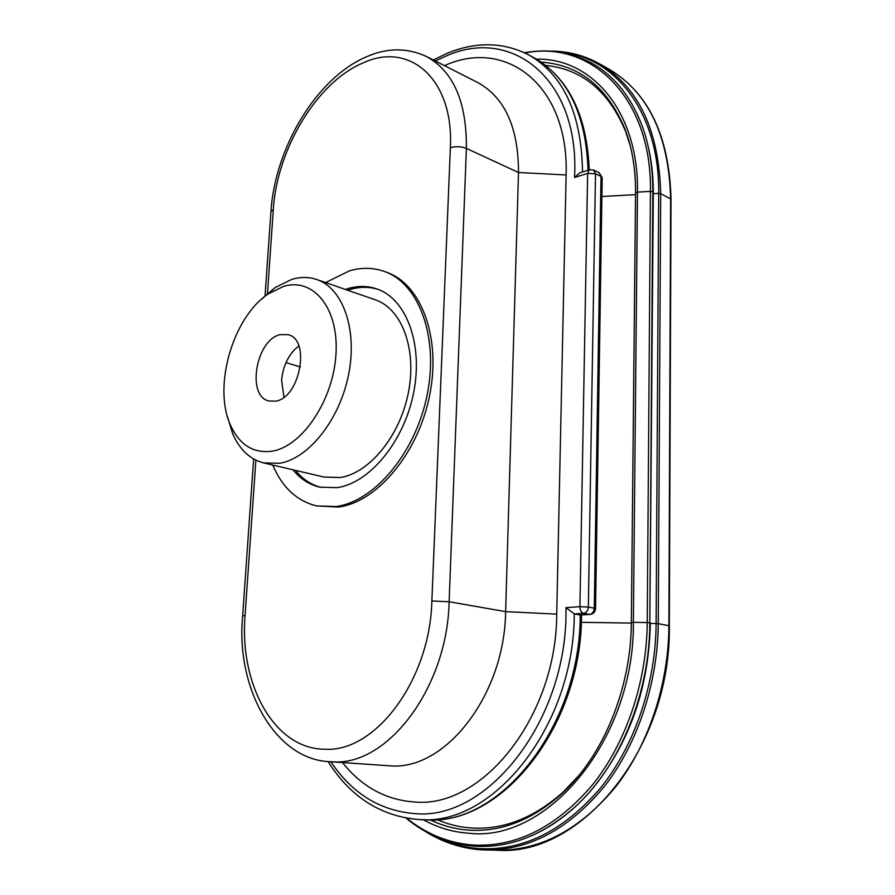<?xml version="1.0" encoding="UTF-8"?>
<svg xmlns="http://www.w3.org/2000/svg" width="895" height="895" viewBox="0 0 895 895"><rect width="100%" height="100%" fill="white"/><g stroke="black" fill="none" stroke-linecap="round" stroke-linejoin="round"><path stroke-width="1.34" d="M267.471 293.538L273.311 209.575C276.823 149.398 317.143 81.713 363.448 62.773C409.619 41.304 454 79.028 450.353 147.731C455.857 146.187 461.193 146.422 466.384 148.402L518.496 172.5L566.121 174.972C569.086 85.786 506.615 38.004 445.531 65.201L444.457 65.637M436.872 819.563C448.115 824.452 459.885 827.271 472.18 828.043C504.008 829.777 534.393 817.706 563.347 791.851L578.964 775.394M255.88 460.153L245.073 615.447L242.646 615.961C235.575 688.423 275.336 759.687 329.673 761.679L391.014 765.896C445.945 770.002 504.746 694.453 505.63 611.632L556.735 614.127C556.556 716.369 482.383 808.845 414.463 801.987C385.924 799.985 361.916 786.85 342.461 762.574M283.491 286.445L268.478 293.784C232.924 316.908 212.753 386.483 230.44 425.035C239.491 445.016 253.486 453.72 272.449 451.125C302.588 446.146 333.634 399.584 335.994 353.659C338.791 307.645 312.993 277.114 283.491 286.445M261.687 299.098L275.022 287.619L291.826 279.374C300.541 276.79 308.876 276.846 316.819 279.531C342.863 288.156 357.653 329.45 348.614 374.513C339.798 419.576 308.842 458.475 279.732 463.263L263.667 462.928C249.929 459.348 239.603 449.614 232.678 433.739L227.543 416.913M263.667 462.928L324.012 477.069L340.201 477.538C369.456 473.175 400.099 435.854 408.444 392.323C417.003 348.815 401.687 308.585 375.363 299.847L316.819 279.531M275.805 401.117C300.06 397.593 310.766 339.563 288.212 334.696L280.258 334.629C256.015 339.451 246.192 396.44 268.992 401.016L275.805 401.117M378.261 289.432C369.445 286.668 360.271 286.624 350.75 289.286L347.674 290.237M293.012 469.808C300.328 478.881 309.211 484.654 319.638 487.148L337.124 487.663C369.713 483.031 404.148 441.481 413.624 392.704C423.369 343.937 406.308 298.874 377.063 288.995C367.912 285.841 358.347 285.662 348.368 288.458L345.291 289.409M272.74 465.053C282.238 487.406 296.86 501.021 316.595 505.921L336.05 506.525C374.457 501.58 415.604 452.814 427.139 394.896C438.975 337.001 418.882 283.469 384.537 271.509C373.304 267.515 361.58 267.303 349.363 270.872L325.612 282.585M316.595 505.921L338.545 507.062C376.952 502.151 418.077 453.463 429.589 395.624C441.392 337.818 421.288 284.341 386.92 272.382L384.537 271.509M430.115 819.831C442.577 825.85 455.734 829.296 469.573 830.202C501.759 831.992 532.525 819.798 561.859 793.608C603.375 755.872 631.109 688.333 631.355 622.551L635.562 192.873L637.475 192.112L650.43 191.396L652.421 191.687L653.305 193.667C653.395 176.17 651.515 159.757 647.678 144.431M574.534 177.467L579.971 172.746L589.346 169.837L587.635 173.429L574.534 177.467C580.049 79.364 511.985 26.1 445.911 56.116L435.306 60.983M329.673 761.679L332.918 761.835C387.68 765.975 447.399 687.494 449.122 601.753L505.63 611.632L518.496 172.5C518.44 127.414 504.814 97.41 477.617 82.452L426.479 56.508C407.08 47.58 387.054 47.681 366.413 56.821C316.203 78.167 275 148.111 270.95 211.365L270.905 211.97M596.674 783.393C631.042 738.688 648.931 685.346 650.341 623.379L658.25 623.636L669.326 625.795C671.317 746.698 582.063 856.459 497.531 850.25C541.072 850.418 580.519 829.195 615.861 786.582C648.718 744.427 668.599 684.295 668.901 625.616L670.624 198.578C668.867 135.581 648.316 92.431 608.958 69.161C648.618 92.711 669.303 135.984 671.015 198.981M417.652 819.451L419.341 819.529C493.402 826.588 574.389 725.532 574.254 613.914L565.942 607.627L579.915 606.676L587.635 173.429L595.499 173.764L588.339 607.056L594.291 608.175L601.015 176.449L595.499 173.764L593.62 170.061L589.738 169.714M574.254 613.914L580.217 614.999L589.514 614.406L583.562 613.321L574.254 613.914M589.984 614.451L580.217 614.999C580.452 726.181 499.623 826.812 425.572 819.764L417.596 819.44C380.006 815.871 350.158 796.572 328.073 761.555M630.192 145.605L625.583 131.352C608.678 91.1 582.074 69.128 545.782 65.447M566.121 174.972L556.735 614.127M558.323 51.944C614.395 55.345 659.794 112.334 658.698 193.376L653.305 193.667L649.826 622.831C649.748 691.846 621.399 762.887 578.327 803.822C563.022 818.5 546.722 829.43 529.437 836.601M295.473 470.378C302.488 479.071 310.957 484.743 320.88 487.406M298.807 345.951L294.466 349.71C286.982 357.922 282.697 368.136 281.612 380.364L283.961 397.179M285.986 362.665L300.384 366.905M406.777 818.231C426.367 834.095 448.417 843.023 472.94 845.025C516.415 847.263 556.254 827.215 592.479 784.893C626.108 742.962 646.749 682.001 647.253 622.528L649.826 622.831L652.824 192.067C652.914 167.88 649.39 145.963 642.274 126.307C631.221 96.962 614.395 75.907 591.808 63.176C571.01 51.932 548.568 48.442 524.47 52.715M434.757 836.165C448.708 843.269 463.52 847.408 479.161 848.605C523.329 850.966 563.816 830.739 600.601 787.913C634.768 745.479 655.699 683.724 656.125 623.468L658.698 193.376L660.689 193.667C659.033 130.267 638.527 86.927 599.18 63.657C583.808 55.154 567.296 50.981 549.653 51.104M423.167 819.675C437.431 827.606 452.68 832.137 468.935 833.245C547.93 842.721 634.689 738.543 633.38 622.316L647.253 622.528L650.43 191.396C652.03 97.544 590.913 39.727 524.973 52.95M330.837 761.768C352.093 793.35 379.816 810.601 413.982 813.521C487.73 821.823 568.605 718.685 565.942 607.627M245.073 615.447C239.245 684.071 274.094 749.26 324.963 749.238C375.419 752.561 430.047 680.01 431.871 600.97L449.122 601.753L466.384 148.402C466.776 102.008 453.463 71.376 426.479 56.508M253.632 458.967L242.634 616.152M480.391 849.747L486.253 850.015C529.829 850.183 569.354 828.792 604.841 785.855C637.822 743.365 657.847 682.751 658.25 623.636L660.689 193.667L671.015 199.093L669.326 625.762M635.573 192.828C635.696 169.189 632.15 147.888 624.934 128.936C632.15 147.843 635.696 169.155 635.562 192.873L631.344 622.495L633.38 622.316L637.475 192.112C638.896 112.244 592.311 57.817 536.519 59.16M625.583 131.352L624.934 128.936C607.213 87.028 579.311 64.764 541.24 62.147M588.049 170.24C586.057 114.717 568.056 77.216 534.046 57.761C568.616 77.809 587.008 115.186 589.212 169.871M582.511 171.952C581.616 114.023 563.649 74.979 528.621 54.819C503.18 41.987 476.073 41.461 447.299 53.252L433.281 59.954M581.291 622.316L631.333 623.088M450.353 147.731L431.871 600.97M273.311 209.575L270.95 211.365L265.043 295.753M601.887 196.508L635.551 194.651M579.915 606.676C580.083 610.334 581.291 612.538 583.562 613.321C586.404 612.773 587.993 610.692 588.339 607.056L579.915 606.676M593.62 170.061L599.135 172.757L602.178 177.926L595.555 608.611M594.291 608.175C593.944 611.788 592.356 613.869 589.514 614.406L590.163 614.44C593.407 613.903 595.197 612.001 595.544 608.723L594.291 608.175M405.994 818.108C426.054 834.711 448.764 844.063 474.115 846.178L479.463 846.424C514.323 847.039 547.281 832.842 578.327 803.822M497.531 850.25L480.335 849.747C460.298 848.147 441.761 841.915 424.722 831.063M230.44 425.035L232.678 433.739M268.478 293.784L275.022 287.619M608.958 69.161L599.18 63.657M534.046 57.761L528.621 54.819M581.515 614.977C581.918 725.375 501.815 826.443 425.572 819.764M563.347 791.851L561.859 793.608C603.275 756.018 631.109 688.356 631.344 622.495M602.19 177.613L599.135 172.757"/></g></svg>
